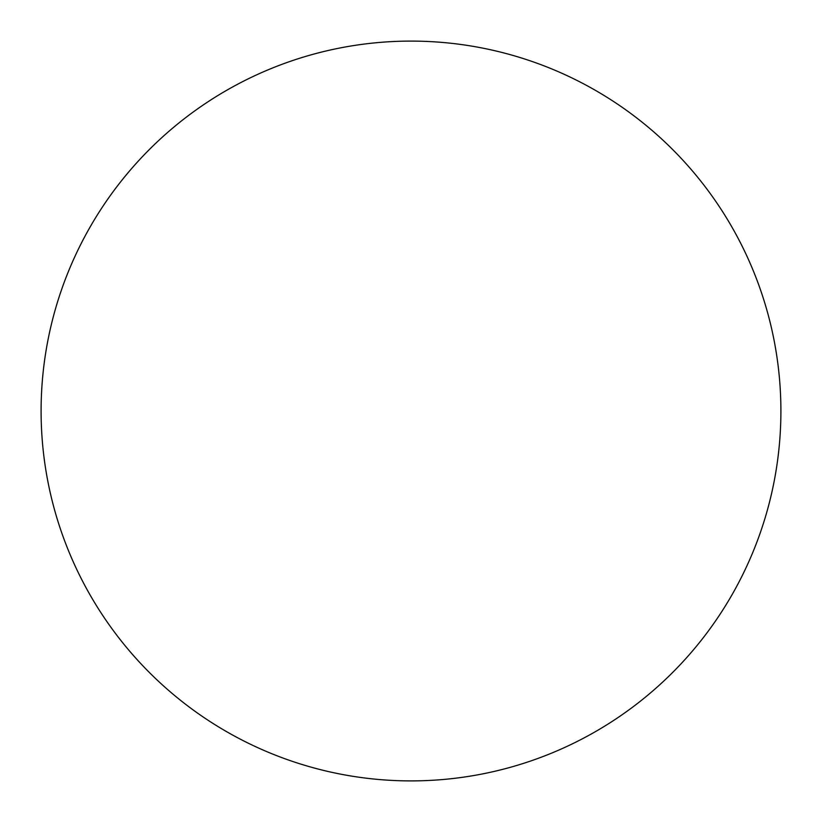 <?xml version="1.0" encoding="UTF-8"?>
<svg xmlns="http://www.w3.org/2000/svg" width="822" height="822" viewBox="0 0 822 822"><rect width="100%" height="100%" fill="white"/><g stroke="black" fill="none" stroke-linecap="round" stroke-linejoin="round"><path stroke-width="1.23" d="M411 780.9A369.9 369.9 0 0 0 780.9 411A369.9 369.9 0 0 0 411 41.1A369.9 369.9 0 0 0 41.1 411A369.9 369.9 0 0 0 411 780.9"/></g></svg>
